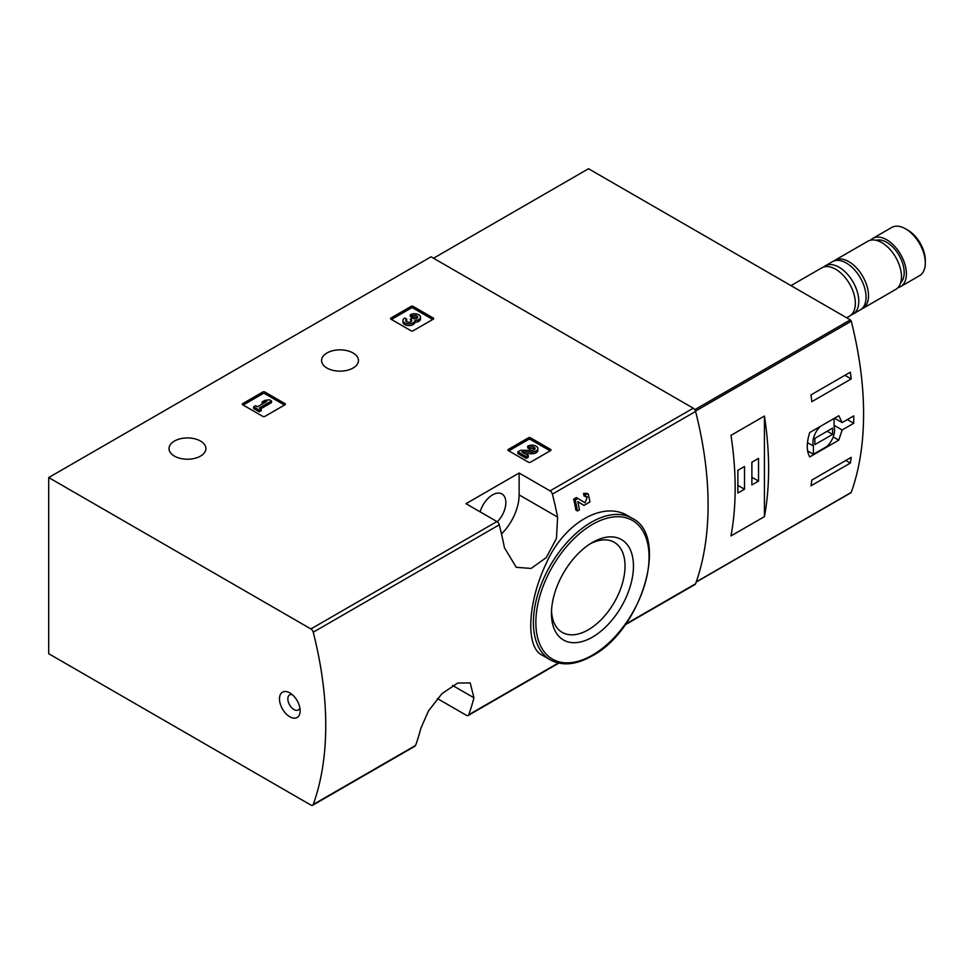 <?xml version="1.0" encoding="UTF-8"?>
<svg xmlns="http://www.w3.org/2000/svg" width="974" height="974" viewBox="0 0 974 974"><rect width="100%" height="100%" fill="white"/><g stroke="black" fill="none" stroke-linecap="round" stroke-linejoin="round"><path stroke-width="1.46" d="M437.375 698.553L466.412 715.318A3.482 2.009 -120 0 0 468.153 715.488A3.482 2.009 -120 0 0 468.738 714.746A323.599 186.825 -120 0 0 473.948 697.786L470.186 682.908L457.634 683.078L441.977 693.658L428.45 710.959L420.805 728.467A323.599 186.825 60 0 1 415.594 745.427A3.482 2.009 60 0 1 415.009 746.169L312.654 805.267A3.482 2.009 -120 0 0 313.238 804.512A323.599 186.825 -120 0 0 313.238 632.199A3.482 2.009 -120 0 0 310.913 628.948L48.7 477.552L431.056 256.807L693.257 408.191A3.482 2.009 -120 0 1 695.582 411.454A323.599 186.825 -120 0 1 695.582 583.767A3.482 2.009 -120 0 1 694.998 584.51L625.089 624.87M48.7 477.552L48.7 653.7L310.913 805.084A3.482 2.009 -120 0 0 312.654 805.267M577.789 501.634L582.391 504.495M577.46 510.973A325.681 188.031 60 0 0 575.232 499.979L573.698 499.09A323.599 186.825 60 0 1 575.938 510.096L577.46 510.973L579.42 509.84A325.681 188.031 -120 0 0 577.777 501.549L583.913 505.372M573.698 499.09L576.401 497.519L585.033 502.815L587.359 496.837L584.071 496.01A323.599 186.825 60 0 0 583.511 493.416L586.835 493.331L588.369 494.208M628.096 515.94C603.296 500.259 563.934 523.05 546.28 563.252C527.372 602.943 525.57 647.138 541.861 654.991L550.334 659.885A81.767 47.215 -60 0 1 550.334 565.468A81.767 47.215 -60 0 1 632.114 518.253L628.096 515.94M557.603 517.097A323.599 186.825 -120 0 0 552.392 494.122A3.482 2.009 -120 0 0 550.067 490.872L519.13 473.011L465.986 503.692L496.923 521.553A3.482 2.009 60 0 1 499.248 524.816A323.599 186.825 60 0 1 504.459 547.778L516.269 567.306L531.073 568.439L546.28 557.591L556.471 538.366L557.603 517.097L519.13 494.889L519.13 473.011M508.306 450.572A1.388 0.804 180 0 1 508.306 449.428L508.306 450.572L528.48 462.212A1.388 0.804 180 0 0 530.453 462.212L550.627 450.572A1.388 0.804 180 0 0 550.627 449.428L530.453 437.789L530.453 439.493A1.388 0.804 0 0 0 528.48 439.493L508.805 450.852M530.453 437.789A1.388 0.804 180 0 0 528.48 437.789L508.306 449.428M242.684 404.77A1.388 0.804 180 0 1 242.684 403.638L242.684 404.77L262.858 416.422A1.388 0.804 180 0 0 264.818 416.422L285.005 404.77A1.388 0.804 180 0 0 285.005 403.638L264.818 391.986L264.818 393.691A1.388 0.804 0 0 0 262.858 393.691L243.171 405.05M264.818 391.986A1.388 0.804 180 0 0 262.858 391.986L242.684 403.638M390.939 319.168A1.388 0.804 180 0 1 390.939 318.035L390.939 319.168L411.125 330.819A1.388 0.804 180 0 0 413.086 330.819L433.26 319.168A1.388 0.804 180 0 0 433.26 318.035L413.086 306.384L413.086 308.088A1.388 0.804 0 0 0 411.125 308.088L391.438 319.46M413.086 306.384A1.388 0.804 180 0 0 411.125 306.384L390.939 318.035M326.972 368.038A18.445 10.653 0 0 0 347.073 370.339A18.445 10.653 0 0 0 358.456 360.502A18.445 10.653 0 0 0 340.011 349.861A18.445 10.653 0 0 0 321.578 360.502A18.445 10.653 0 0 0 326.972 368.038M174.431 456.112A18.445 10.653 0 0 0 194.52 458.413A18.445 10.653 0 0 0 205.904 448.576A18.445 10.653 0 0 0 187.471 437.935A18.445 10.653 0 0 0 169.026 448.576A18.445 10.653 0 0 0 174.431 456.112M583.511 493.416L585.045 494.305A325.681 188.031 60 0 1 585.593 496.886M289.826 716.779A14.61 8.437 -120 0 0 300.15 710.813A14.61 8.437 -120 0 0 289.826 692.904A14.61 8.437 -120 0 0 279.489 698.869A14.61 8.437 -120 0 0 289.826 716.779M585.045 494.305L588.369 494.22L589.976 501.89L583.998 505.433M575.232 499.979L577.947 498.408M592.46 637.118A57.977 33.469 -60 0 1 551.454 613.45A57.977 33.469 -60 0 1 592.448 542.445A57.977 33.469 -60 0 1 633.453 566.113A57.977 33.469 -60 0 1 592.46 637.118M590.293 543.76A52.024 30.036 -60 0 1 614.253 542.299A52.024 30.036 -60 0 1 622.228 583.986A52.024 30.036 -60 0 1 588.247 629.825A52.024 30.036 -60 0 1 562.229 632.394A52.024 30.036 -60 0 1 551.515 610.917M501.476 533.983A37.584 21.696 120 0 0 519.13 494.889M480.158 511.874A18.786 10.848 -60 0 1 501.951 493.952A18.786 10.848 -60 0 1 497.312 521.821M292.188 694.596A8.693 5.028 -120 0 0 289.655 694.888A8.693 5.028 -120 0 0 288.316 701.864A8.693 5.028 -120 0 0 294.002 709.535A8.693 5.028 -120 0 0 298.348 709.961A8.693 5.028 -120 0 0 299.882 707.915M432.773 319.46L413.086 308.088M414.875 320.629A5.954 3.433 180 0 1 408.763 323.867A5.954 3.433 180 0 1 402.98 320.434L402.98 322.138A5.954 3.433 0 0 0 408.763 325.572A5.954 3.433 0 0 0 414.875 322.333A5.954 3.433 0 0 0 420.488 318.9L420.488 317.195A5.954 3.433 180 0 1 414.875 320.629L414.875 322.333M402.98 320.434A5.954 3.433 180 0 1 404.721 318.011L406.682 319.143L406.682 320.848A3.178 1.826 0 0 0 406.121 321.286M417.347 318.048A3.178 1.826 0 0 0 412.294 317.609L410.334 316.477L410.334 314.772L412.294 315.905A3.178 1.826 180 0 1 415.752 315.503A3.178 1.826 180 0 1 417.712 317.195A3.178 1.826 180 0 1 417.603 317.67A2.776 1.607 180 0 1 412.964 318.388L412.294 318.011L410.334 319.143L410.991 319.521A2.776 1.607 180 0 1 411.807 320.653A2.776 1.607 180 0 1 409.75 322.199A3.178 1.826 180 0 1 405.756 320.434A3.178 1.826 180 0 1 406.682 319.143M411.381 321.505A2.776 1.607 0 0 0 410.991 321.225L410.334 319.143M412.294 315.905L412.294 317.609M410.334 314.772A5.954 3.433 180 0 1 416.823 314.018A5.954 3.433 180 0 1 420.488 317.195M284.505 405.05L264.818 393.691M271.466 400.935L269.506 399.803L264.867 400.363L262.067 401.982L266.693 401.422L257.44 406.767L255.614 405.708L253.654 406.84L259.267 410.078L261.227 408.946L259.401 407.899L271.466 400.935L271.466 402.639L260.874 408.751M261.227 408.946L261.227 410.651L259.267 411.783L259.267 410.078M253.654 406.84L253.654 408.544L259.267 411.783M262.067 401.982L262.067 403.686L262.943 403.589M550.14 450.852L530.453 439.493M524.925 453.641L531.755 453.738A5.954 3.433 0 0 0 537.855 450.292L537.855 448.588A5.954 3.433 180 0 1 531.755 452.033L531.755 453.738M534.714 449.44A3.178 1.826 0 0 0 529.661 449.002L527.701 447.87L527.701 446.165L529.661 447.297A3.178 1.826 180 0 1 533.119 446.896A3.178 1.826 180 0 1 535.079 448.588A3.178 1.826 180 0 1 531.828 450.426L520.591 450.268L517.876 451.826L526.289 456.684L528.261 455.552L521.906 451.887L531.755 452.033M528.261 455.552L528.261 457.256L526.289 458.401L526.289 456.684M517.876 451.826L517.876 453.531L526.289 458.401M529.661 447.297L529.661 449.002M527.701 446.165A5.954 3.433 180 0 1 534.178 445.422A5.954 3.433 180 0 1 537.855 448.588M842.133 429.984L853.723 423.288A323.599 186.825 -120 0 0 853.723 415.898L842.133 422.594L838.797 415.74L809.735 432.517C806.448 442.914 806.448 451.047 809.735 456.952L838.797 440.163L842.133 429.984L834.073 425.321M850.643 492.747A1.388 0.804 -120 0 0 851.252 492.394A323.599 186.825 -120 0 0 851.252 321.189A1.388 0.804 -120 0 0 850.326 319.886L588.515 168.733L433.515 258.232M851.215 457.342A323.599 186.825 60 0 1 850.339 463.088L810.977 485.819A323.599 186.825 -120 0 0 811.853 480.072L851.215 457.342M810.977 394.908L850.339 372.178A323.599 186.825 60 0 1 851.215 378.935L811.853 401.665A323.599 186.825 -120 0 0 810.977 394.908M764.432 516.622A323.599 186.825 -120 0 0 764.432 416.044L764.432 516.622L730.975 535.943A323.599 186.825 60 0 0 730.975 435.366L764.432 416.044M897.955 287.647A27.832 16.071 -120 0 0 900.633 286.6L919.529 275.691A27.832 16.071 -120 0 0 925.3 262.943L925.3 260.338A24.63 14.22 -120 0 0 907.878 230.156L905.613 228.853A27.832 16.071 -120 0 0 891.697 227.478L872.801 238.387A27.832 16.071 -120 0 0 870.561 240.188M925.3 262.943A27.832 16.071 -120 0 0 905.613 228.853M900.633 286.6A27.832 16.071 -120 0 0 900.633 254.458A27.832 16.071 -120 0 0 872.801 238.387M900.67 282.691A24.703 14.269 -120 0 0 899.075 255.358A24.703 14.269 -120 0 0 876.21 240.31M861.466 309.087A27.832 16.071 -120 0 0 862.745 308.478L895.715 289.436A27.832 16.071 -120 0 0 895.715 257.294A27.832 16.071 -120 0 0 867.883 241.223L834.913 260.265A27.832 16.071 -120 0 0 833.732 261.069M862.745 308.478A27.832 16.071 -120 0 0 862.745 276.336A27.832 16.071 -120 0 0 834.913 260.265M851.203 314.894A27.832 16.071 -120 0 0 853.029 314.091L860.286 309.902A27.832 16.071 -120 0 0 860.286 277.748A27.832 16.071 -120 0 0 832.453 261.677L825.197 265.878A27.832 16.071 -120 0 0 823.578 267.059M853.029 314.091A27.832 16.071 -120 0 0 853.029 281.949A27.832 16.071 -120 0 0 825.197 265.878M846.649 317.767L849.584 316.075A27.832 16.071 -120 0 0 849.584 283.933A27.832 16.071 -120 0 0 821.752 267.862L790.973 285.625M853.723 423.288L847.331 419.587M842.133 422.594L834.523 418.199M838.797 440.163L833.208 436.936M807.616 450.925L813.4 454.261L826.963 446.433A15.316 8.839 120 0 0 834.073 426.673L834.073 418.467M820.498 426.295A15.316 8.839 120 0 0 813.4 446.055L813.4 454.261M807.47 442.634L813.4 446.055M814.873 444.607L832.587 434.38L832.587 428.122L814.873 438.349L814.873 444.607M827.182 431.251L832.587 434.38M845.809 460.471L850.339 463.088M844.921 375.294L851.215 378.935M737.866 493.039L744.513 489.204L744.513 466.473L737.866 470.308L737.866 493.039M751.891 484.942L758.527 481.107L758.527 458.377L751.891 462.212L751.891 484.942M751.891 477.272L758.527 481.107M737.866 485.369L744.513 489.204M468.738 714.746L558.321 663.014M625.588 624.188L695.582 583.767M552.392 494.122L695.582 411.454M313.238 632.199L499.248 524.816M313.238 804.512L415.594 745.427M550.067 490.872L693.257 408.191M310.913 628.948L496.923 521.553M592.46 655.125A80.026 46.204 -60 0 1 543.443 585.398A80.026 46.204 -60 0 1 641.464 528.809A80.026 46.204 -60 0 1 592.46 655.125M473.948 697.786L452.593 685.465M433.26 318.035L433.26 319.168M411.125 306.384L411.125 308.088M410.991 319.521L410.991 321.225M285.005 403.638L285.005 404.77M262.858 391.986L262.858 393.691M550.627 449.428L550.627 450.572M528.48 437.789L528.48 439.493M695.485 411.125L851.252 321.189M696.252 581.88L851.252 492.394M694.791 409.689L850.326 319.886M468.153 715.488L558.832 663.136M550.334 659.885C562.181 666.253 576.097 664.938 592.095 655.916C641.44 630.312 669.747 536.029 632.114 518.253M696.191 582.087L851.02 492.698"/></g></svg>
